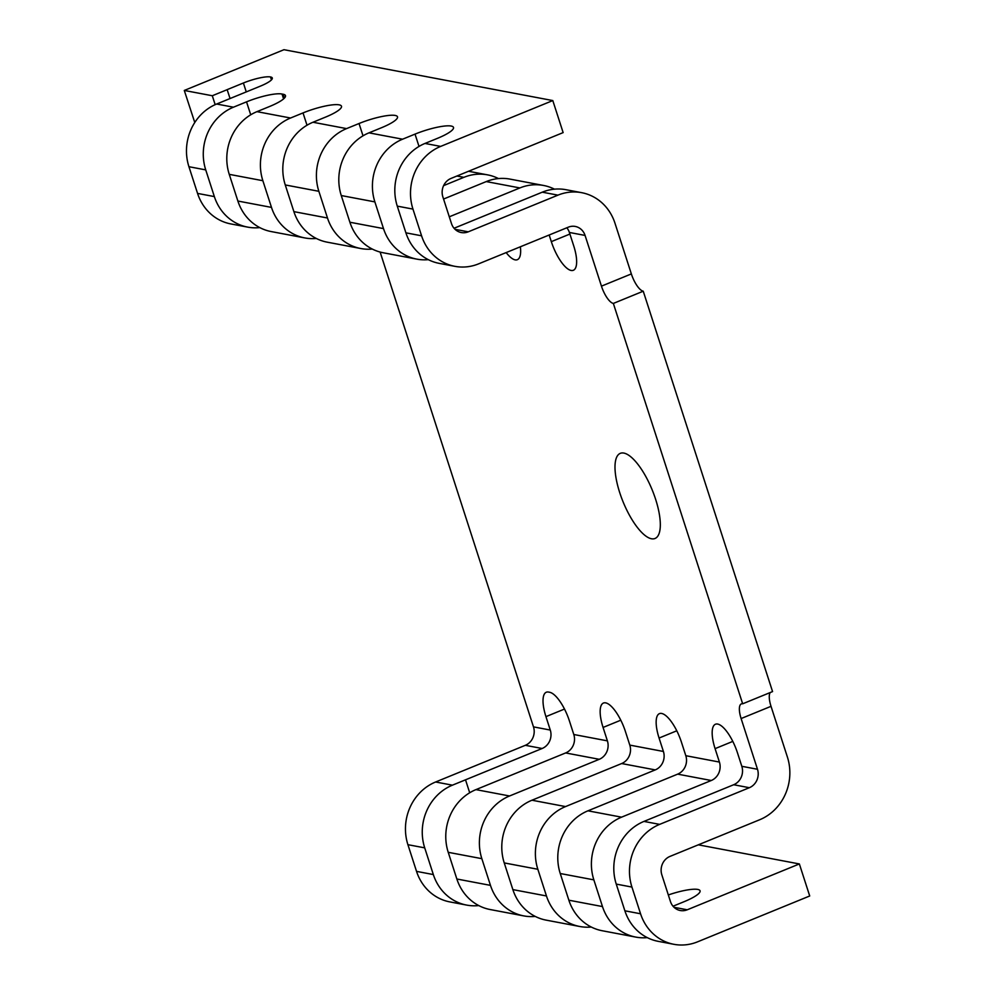 <?xml version="1.0" encoding="UTF-8"?>
<svg xmlns="http://www.w3.org/2000/svg" width="994" height="994" viewBox="0 0 994 994"><rect width="100%" height="100%" fill="white"/><g stroke="black" fill="none" stroke-linecap="round" stroke-linejoin="round"><path stroke-width="1.49" d="M601.457 286.148L631.352 273.922A17.184 5.877 -112.2 0 0 643.242 291.205L613.348 303.431A17.184 5.877 67.8 0 1 601.457 286.148L585.068 235.429A14.326 13.146 -79.3 0 0 575.277 226.446A14.326 13.146 -79.3 0 0 568.307 227.179L478.599 263.857A48.706 44.68 -79.3 0 1 454.879 266.33L439.199 263.36A48.706 44.68 -79.3 0 1 405.9 232.832L397.277 206.131A48.706 44.68 -79.3 0 1 394.842 192.103A48.706 44.68 100.7 0 1 424.985 143.447L437.435 138.352A28.652 5.827 -17.9 0 0 453.5 127.418A28.652 5.827 -17.9 0 0 451.152 126.039A28.652 5.827 -17.9 0 0 415.032 134.115L402.582 139.197A48.706 44.68 -79.3 0 0 372.439 187.866A48.706 44.68 100.7 0 0 374.875 201.894L383.498 228.595A48.706 44.68 100.7 0 0 416.797 259.123L383.199 252.762A48.706 44.68 -79.3 0 1 349.888 222.234L341.265 195.545A48.706 44.68 -79.3 0 1 368.973 132.848L381.435 127.754A28.652 5.827 -17.9 0 0 397.501 116.832A28.652 5.827 -17.9 0 0 395.152 115.441A28.652 5.827 -17.9 0 0 359.033 123.517L346.571 128.611A48.706 44.68 -79.3 0 0 316.427 177.267A48.706 44.68 100.7 0 0 318.863 191.295L327.486 217.997A48.706 44.68 100.7 0 0 360.797 248.525L327.188 242.163A48.706 44.68 -79.3 0 1 293.889 211.635L285.266 184.946A48.706 44.68 -79.3 0 1 282.83 170.918A48.706 44.68 100.7 0 1 312.973 122.25L325.423 117.155A28.652 5.827 -17.9 0 0 341.489 106.234A28.652 5.827 -17.9 0 0 339.153 104.842A28.652 5.827 -17.9 0 0 303.021 112.918L290.571 118.013A48.706 44.68 -79.3 0 0 260.428 166.669A48.706 44.68 100.7 0 0 262.863 180.709L271.486 207.398A48.706 44.68 100.7 0 0 304.785 237.926L271.188 231.565A48.706 44.68 -79.3 0 1 237.877 201.037L229.254 174.348A48.706 44.68 -79.3 0 1 256.961 111.651L269.424 106.557A28.652 5.827 -17.9 0 0 285.489 95.635A28.652 5.827 -17.9 0 0 283.141 94.244L282.023 94.032A27.931 5.678 -17.9 0 0 281.749 93.983A27.931 5.678 -17.9 0 0 246.537 101.848L233.441 107.203A48.706 44.68 -79.3 0 0 205.733 169.887L214.356 196.588A48.706 44.68 -79.3 0 0 247.668 227.117L230.869 223.936A48.706 44.68 -79.3 0 1 197.557 193.408L188.935 166.719A48.706 44.68 -79.3 0 1 216.642 104.022L233.441 107.203M304.785 237.926A48.706 44.68 100.7 0 0 316.291 238.461M360.797 248.525A48.706 44.68 100.7 0 0 372.29 249.059M443.61 185.63L463.863 177.342A48.706 44.68 100.7 0 1 487.582 174.869L468.547 171.266M416.797 259.123A48.706 44.68 100.7 0 0 428.302 259.658M449.288 216.804L519.874 187.941A48.706 44.68 100.7 0 1 543.581 185.468L509.984 179.106A48.706 44.68 -79.3 0 0 486.265 181.579L443.56 199.048M454.879 266.33A48.706 44.68 -79.3 0 1 421.58 235.802L412.957 209.1A48.706 44.68 -79.3 0 1 440.665 146.404L552.801 100.568L563.138 132.6L451.003 178.435A14.326 13.146 -79.3 0 0 442.864 196.874L451.475 223.575A14.326 13.146 -79.3 0 0 461.278 232.546A14.326 13.146 -79.3 0 0 468.249 231.826L557.957 195.147A48.706 44.68 -79.3 0 1 581.664 192.674A48.706 44.68 -79.3 0 1 614.975 223.203L631.352 273.922M581.664 192.674L565.984 189.705A48.706 44.68 -79.3 0 0 542.277 192.177L454.047 228.247M481.841 858.667L490.464 885.368A48.706 44.68 100.7 0 0 496.602 897.88A48.706 44.68 -79.3 0 0 523.763 915.896L490.166 909.535A48.706 44.68 -79.3 0 1 456.855 879.007L448.232 852.318A48.706 44.68 -79.3 0 1 475.94 789.621L565.648 752.943L599.258 759.304L509.549 795.983A48.706 44.68 100.7 0 0 481.841 858.667L448.232 852.318M512.867 889.605L504.244 862.916A48.706 44.68 -79.3 0 1 531.952 800.22L621.66 763.541L655.257 769.903L565.549 806.581A48.706 44.68 100.7 0 0 537.841 869.265L546.464 895.967A48.706 44.68 100.7 0 0 552.602 908.479A48.706 44.68 -79.3 0 0 579.775 926.495L546.166 920.133A48.706 44.68 100.7 0 1 519.005 902.117A48.706 44.68 -79.3 0 1 512.867 889.605L546.464 895.967M568.866 900.204L560.243 873.515A48.706 44.68 -79.3 0 1 587.951 810.818L677.659 774.14L711.269 780.501L621.561 817.167A48.706 44.68 100.7 0 0 593.853 879.864L602.476 906.565A48.706 44.68 100.7 0 0 608.614 919.077A48.706 44.68 -79.3 0 0 635.775 937.094L602.178 930.732A48.706 44.68 -79.3 0 1 568.866 900.204L602.476 906.565M673.857 944.3L658.177 941.33A48.706 44.68 100.7 0 1 631.016 923.314A48.706 44.68 -79.3 0 1 624.878 910.802L616.255 884.101L631.936 887.07L640.558 913.772A48.706 44.68 -79.3 0 0 673.857 944.3A48.706 44.68 -79.3 0 0 697.577 941.827L809.712 895.979L799.362 863.948L687.227 909.796A14.326 13.146 -79.3 0 1 680.256 910.516A14.326 13.146 -79.3 0 1 670.453 901.546L661.842 874.844A14.326 13.146 -79.3 0 1 669.981 856.406L759.689 819.739A48.706 44.68 -79.3 0 0 787.397 757.043L771.021 706.324L741.114 718.55A17.184 5.877 67.8 0 1 741.338 703.914A17.184 5.877 67.8 0 1 742.667 703.802L772.562 691.588L643.242 291.205M616.255 884.101A48.706 44.68 -79.3 0 1 643.963 821.417L733.671 784.738L749.352 787.708L659.643 824.374A48.706 44.68 -79.3 0 0 631.936 887.07M554.49 189.171A48.706 44.68 100.7 0 0 543.581 185.468M498.479 178.572A48.706 44.68 100.7 0 0 487.582 174.869M271.437 79.905L270.53 76.96A21.483 4.374 -17.9 0 1 272.294 78.004A21.483 4.374 -17.9 0 1 260.242 86.192L216.642 104.022M270.48 76.948A21.483 4.374 -17.9 0 0 243.393 82.999L227.141 89.646L230.061 98.53M215.176 104.656L212.294 95.747L227.191 89.659M212.294 95.747L184.288 90.454L194.774 122.51M552.801 100.568L283.961 49.7L184.288 90.454M283.588 98.891L282.023 94.032M259.757 227.601A48.706 44.68 -79.3 0 1 247.668 227.117M655.63 499.323A45.972 15.73 -112.2 0 0 620.256 453.363A45.972 15.73 -112.2 0 0 623.101 501.871A45.972 15.73 -112.2 0 0 655.058 538.475A45.972 15.73 -112.2 0 0 655.63 499.323M733.671 784.738A14.326 13.146 -79.3 0 0 741.81 766.299L757.49 769.269A14.326 13.146 -79.3 0 1 749.352 787.708M741.81 766.299L737.486 752.88A28.652 9.803 -112.2 0 0 715.444 724.241A28.652 9.803 -112.2 0 0 715.084 748.644L719.407 762.063A14.326 13.146 100.7 0 1 711.269 780.501M655.257 769.903A14.326 13.146 100.7 0 0 663.408 751.464L659.072 738.045A28.652 9.803 -112.2 0 1 659.432 713.642A28.652 9.803 -112.2 0 1 681.474 742.282L685.81 755.701A14.326 13.146 -79.3 0 1 677.659 774.14M599.258 759.304A14.326 13.146 100.7 0 0 607.396 740.865L603.072 727.446A28.652 9.803 -112.2 0 1 603.433 703.044A28.652 9.803 -112.2 0 1 625.474 731.683L629.798 745.102A14.326 13.146 -79.3 0 1 621.66 763.541M478.735 905.571A48.706 44.68 -79.3 0 1 466.646 905.087L449.847 901.906A48.706 44.68 -79.3 0 1 416.536 871.378L407.913 844.689A48.706 44.68 -79.3 0 1 435.62 781.992L525.329 745.314L542.128 748.494A14.326 13.146 100.7 0 0 550.278 730.056L545.942 716.637A28.652 9.803 -112.2 0 1 546.302 692.234A28.652 9.803 -112.2 0 1 548.526 692.06L549.645 692.271A28.652 9.803 -112.2 0 1 569.463 721.085L573.799 734.504A14.326 13.146 -79.3 0 1 565.648 752.943M506.17 252.575A28.652 9.803 -112.2 0 0 517.365 259.683A28.652 9.803 -112.2 0 0 520.371 246.773M549.173 234.994L551.322 241.641A28.652 9.803 -112.2 0 0 573.364 270.281A28.652 9.803 -112.2 0 0 573.724 245.878L569.388 232.459L585.068 235.429M566.828 227.788A14.326 13.146 -79.3 0 1 569.388 232.459M613.348 303.431L742.667 703.802M770.213 692.545A17.184 5.877 -112.2 0 0 771.021 706.324M535.269 916.431A48.706 44.68 -79.3 0 1 523.763 915.896M591.268 927.029A48.706 44.68 -79.3 0 1 579.775 926.495M647.28 937.628A48.706 44.68 -79.3 0 1 635.775 937.094M673.025 906.217L684.009 901.732A28.652 5.827 -17.9 0 0 700.062 890.81A28.652 5.827 -17.9 0 0 697.726 889.431A28.652 5.827 -17.9 0 0 668.328 894.96M757.49 769.269L741.114 718.55M698.31 844.825L799.362 863.948M525.329 745.314A14.326 13.146 100.7 0 0 533.48 726.875L380.118 252.054M466.646 905.087A48.706 44.68 -79.3 0 1 433.334 874.558L424.711 847.857A48.706 44.68 -79.3 0 1 452.419 785.173L542.128 748.494M237.877 201.037L271.486 207.398M229.254 174.348L262.863 180.709M293.889 211.635L327.486 217.997M285.266 184.946L318.863 191.295M456.905 176.025L463.863 177.342M349.888 222.234L383.498 228.595M341.265 195.545L374.875 201.894M486.265 181.579L519.874 187.941M405.9 232.832L421.58 235.802M397.277 206.131L412.957 209.1M455.053 229.328L468.249 231.826M542.277 192.177L557.957 195.147M456.855 879.007L490.464 885.368M475.94 789.621L509.549 795.983M504.244 862.916L537.841 869.265M531.952 800.22L565.549 806.581M560.243 873.515L593.853 879.864M587.951 810.818L621.561 817.167M624.878 910.802L640.558 913.772M643.963 821.417L659.643 824.374M271.474 79.868L270.53 76.96M246.263 91.908L243.393 82.999M424.985 143.447L440.665 146.404M368.973 132.848L402.582 139.197M312.973 122.25L346.571 128.611M256.961 111.651L290.571 118.013M284.396 98.12L283.141 94.244M250.724 114.795L246.537 101.848M715.084 748.644L732.789 741.4M685.81 755.701L719.407 762.063M659.072 738.045L676.777 730.801M629.798 745.102L663.408 751.464M603.072 727.446L620.778 720.203M573.799 734.504L607.396 740.865M307.009 125.232L303.021 112.918M363.009 135.818L359.033 123.517M419.008 146.416L415.032 134.115M551.322 241.641L569.897 234.05M545.942 716.637L564.493 709.057M674.031 907.298L687.227 909.796M188.935 166.719L205.733 169.887M197.557 193.408L214.356 196.588M533.48 726.875L550.278 730.056M435.62 781.992L452.419 785.173M469.702 792.765L465.515 779.818M416.536 871.378L433.334 874.558M407.913 844.689L424.711 847.857"/></g></svg>
